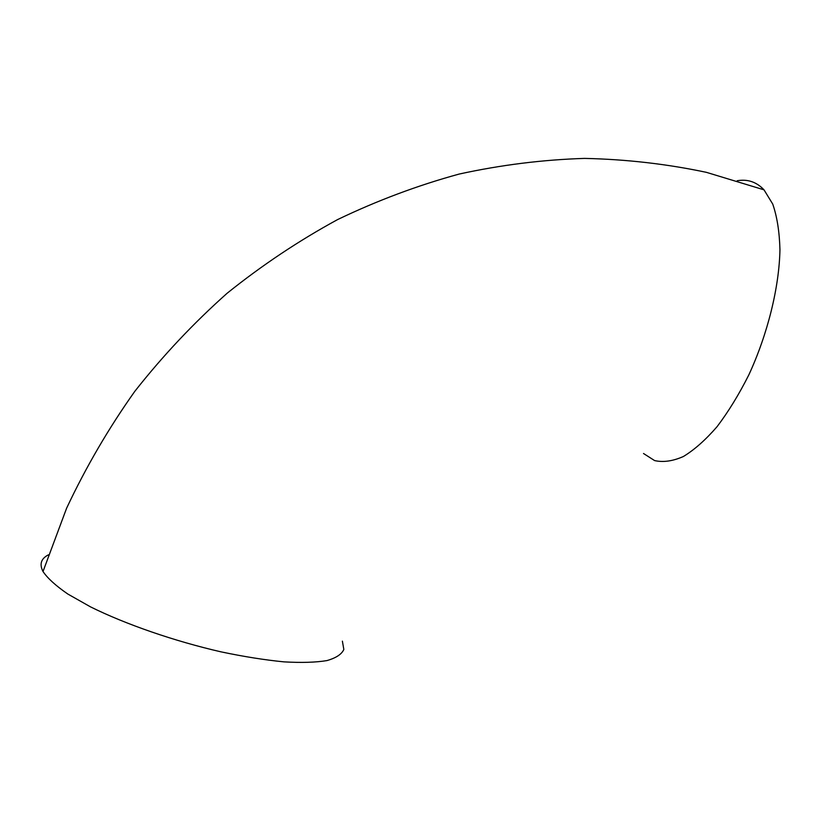 <?xml version="1.0" encoding="UTF-8"?>
<svg xmlns="http://www.w3.org/2000/svg" width="821" height="821" viewBox="0 0 821 821"><rect width="100%" height="100%" fill="white"/><g stroke="black" fill="none" stroke-linecap="round" stroke-linejoin="round"><path stroke-width="1.23" d="M643.51 453.5L654.604 460.581C663.224 462.531 672.83 461.176 683.411 456.497C694.381 449.836 705.598 439.902 717.051 426.694C728.381 411.752 738.992 394.449 748.875 374.797C767.676 334.096 779.211 287.36 779.95 249.707C779.468 231.779 777.066 216.559 772.725 204.06L764.012 189.836C756.541 181.944 747.603 178.916 737.196 180.743M342.388 641.15L343.835 649.452C341.721 654.265 336.087 657.97 326.943 660.587C315.777 662.444 301.44 662.865 283.922 661.859C264.834 659.981 243.868 656.646 221.023 651.853C174.452 641.18 125.623 624.299 90.484 606.852L67.866 594.065C55.879 585.825 47.597 578.312 43.01 571.519C39.234 564.16 41.05 558.598 48.439 554.822M764.012 189.836L706.429 172.348C666.703 163.943 626.084 159.295 584.562 158.402C542.784 159.705 501.005 164.918 459.226 174.042C417.715 185.392 377.178 200.57 337.605 219.576C298.854 240.666 262.032 265.234 227.119 293.261C193.561 323.105 162.784 355.801 134.798 391.35C108.598 428.295 85.866 467.252 66.604 508.22L43.01 571.519"/></g></svg>

